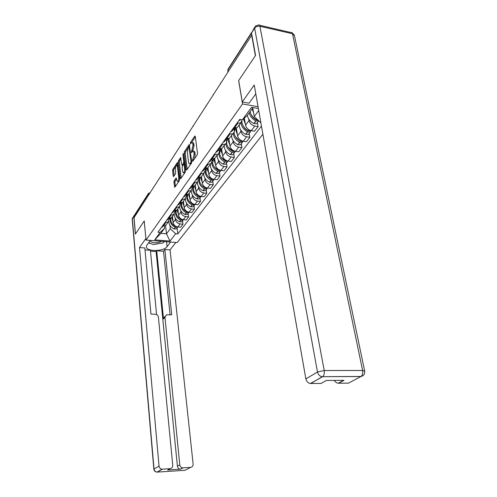 <?xml version="1.0" encoding="UTF-8"?>
<svg xmlns="http://www.w3.org/2000/svg" width="497" height="497" viewBox="0 0 497 497"><rect width="100%" height="100%" fill="white"/><g stroke="black" fill="none" stroke-linecap="round" stroke-linejoin="round"><path stroke-width="0.75" d="M192.432 160.985L192.799 161.233L197.203 154.853L197.502 153.293L195.271 136.395L194.737 136.091L190.419 142.639L190.481 144.031L191.6 142.602C192.202 142.304 192.612 142.801 192.817 144.093L192.998 145.484L191.32 152.299L191.587 152.635L192.693 151.237C193.314 150.933 193.731 151.442 193.942 152.765L194.122 154.169L192.432 160.985M174.18 180.802L173.919 182.231L174.795 187.27L179.293 180.802L179.56 179.342L177.286 162.606L172.857 169.26L172.596 170.688L173.217 176.106L173.565 176.584L175.522 173.72L175.472 169.57C175.373 167.576 175.721 166.166 176.503 165.352L177.441 166.607L178.703 177.311C178.802 179.311 178.46 180.715 177.677 181.523L176.708 180.225L176.149 177.957L174.18 180.802L175.174 180.92L174.913 182.349L175.391 186.462M251.644 34.927L255.383 55.714L238.647 80.595L242.517 103.966L146.025 240.063L144.229 220.948L135.47 233.969L134.041 217.655L251.873 34.976M186.22 169.676L186.729 170.03L191.444 163.196L191.736 161.668L189.233 144.503L184.455 151.672L184.182 153.163L186.22 169.676L186.915 169.763M185.257 172.161L180.709 178.752L180.225 178.386L178.286 162.084L178.547 160.624L180.573 157.617L181.728 164.687L182.095 165.166L183.511 163.122L183.784 161.637L182.939 154.729L183.219 153.585L185.536 170.67L185.257 172.161M146.025 240.063L177.174 242.573L262.894 134.227M134.811 216.456L135.184 214.083L148.056 193.992M242.238 119.839L240.691 122.889L236.982 123.144M244.35 118.056L245.53 125.201C246.301 128.064 248.22 129.885 251.289 130.649L254.799 126.045C251.712 125.269 249.774 123.436 248.991 120.547L248.717 118.913M254.799 126.045L258.105 126.586L257.415 122.585M233.59 127.822L237.274 127.555L238.753 125.536M251.289 130.649L254.576 131.171L258.105 126.586M233.938 128.599L234.217 130.357C234.416 131.91 233.919 133.053 232.72 133.792L229.067 134.072M249.202 133.345L249.861 137.296L246.599 136.793C243.561 136.048 241.666 134.252 240.915 131.413L240.654 129.804M225.812 138.564L229.446 138.265L230.912 136.259M236.33 127.922L237.597 135.874C238.336 138.694 240.219 140.471 243.232 141.204L246.475 141.695L249.861 137.296M226.315 139.148L226.57 140.837C226.762 142.372 226.259 143.509 225.073 144.248L221.469 144.552M241.318 143.676L241.946 147.572L238.734 147.1C235.746 146.385 233.888 144.627 233.161 141.831L232.919 140.247M218.351 148.858L221.929 148.541L223.389 146.547M228.819 138.545L229.981 146.112C230.695 148.895 232.534 150.634 235.503 151.33L238.697 151.79L241.946 147.572M218.991 149.274L219.227 150.908C219.407 152.417 218.91 153.542 217.736 154.281L214.182 154.61M233.752 153.598L234.348 157.437L231.186 156.99C228.241 156.313 226.421 154.592 225.719 151.833L225.489 150.274M211.188 158.748L214.716 158.406L216.164 156.425M221.594 148.715L222.662 155.946C223.352 158.692 225.16 160.394 228.08 161.059L231.223 161.494L234.348 157.437M211.952 159.003L212.176 160.581L210.685 163.923L207.187 164.271M226.483 163.128L227.048 166.917L223.93 166.501C221.035 165.849 219.245 164.165 218.568 161.444L218.351 159.916M204.304 168.247L207.783 167.887L209.225 165.923M214.642 158.45L215.63 165.402C216.294 168.104 218.065 169.775 220.948 170.415L224.041 170.819L227.048 166.917M205.186 168.359L205.391 169.875L203.907 173.186L200.459 173.559M219.488 172.297L220.022 176.037L216.953 175.646C214.101 175.025 212.343 173.372 211.691 170.695L211.486 169.179M197.688 177.379L201.117 177L202.546 175.056M207.926 167.688L208.864 174.497C209.504 177.162 211.244 178.802 214.083 179.411L217.133 179.79L220.022 176.037M198.694 177.504L198.868 178.827L197.39 182.107L193.985 182.492M212.753 181.125L213.263 184.809L210.237 184.449C207.429 183.853 205.708 182.231 205.075 179.591L204.876 178.1M191.32 186.17L194.706 185.779L196.116 183.84M201.459 176.534L202.347 183.25C202.975 185.878 204.677 187.487 207.473 188.071L210.48 188.425L213.263 184.809M192.438 186.294L192.581 187.444L191.109 190.686L187.754 191.096M206.267 189.624L206.752 193.265L203.77 192.923C200.999 192.351 199.309 190.761 198.701 188.158L198.514 186.692M185.188 194.638L188.525 194.228L189.929 192.308M195.228 185.058L196.079 191.687C196.675 194.277 198.353 195.855 201.105 196.414L204.068 196.75L206.752 193.265M186.406 194.756L186.53 195.743L185.064 198.962L181.753 199.378M200.011 197.818L200.477 201.409L197.539 201.092C194.812 200.546 193.153 198.986 192.563 196.414L192.376 194.967M179.274 202.795L182.573 202.372L183.965 200.465M189.22 193.277L190.028 199.819C190.612 202.372 192.258 203.919 194.973 204.46L197.893 204.77L200.477 201.409M180.591 202.906L180.691 203.751L179.231 206.932L175.963 207.367M193.985 205.727L194.426 209.268L191.531 208.97C188.841 208.448 187.207 206.914 186.636 204.379L186.462 202.956M173.577 210.66L176.826 210.225L178.206 208.336M183.424 201.204L184.194 207.665C184.76 210.181 186.375 211.703 189.053 212.219L191.929 212.511L194.426 209.268M174.975 210.759L175.056 211.473L173.608 214.629L170.378 215.077M188.164 213.356L188.587 216.854L185.729 216.574C183.076 216.071 181.473 214.567 180.92 212.064L180.753 210.66M168.079 218.251L171.285 217.804L172.652 215.934M177.827 208.858L178.56 215.232C179.106 217.723 180.697 219.214 183.337 219.711L186.176 219.985L188.587 216.854M169.552 218.338L168.172 222.053L164.992 222.513M182.542 220.724L182.946 224.178L180.125 223.917C177.51 223.433 175.938 221.954 175.398 219.481L175.242 218.102M162.767 225.582L165.93 225.122L167.29 223.265M172.422 216.251L173.124 222.544C173.652 225.004 175.217 226.47 177.814 226.943L180.616 227.197L182.946 224.178M253.085 107.563L247.363 115.366L242.337 119.858L239.684 119.417L157.953 232.229L160.146 232.416L164.582 228.222L160.817 233.36L166.47 233.845L170.291 228.732L169.918 225.29M252.768 107.998L254.234 116.528L258.732 110.52M242.337 119.858L251.513 107.284L258.372 108.489M170.291 228.732L175.658 233.752L177.802 233.938L261.472 126.114M175.658 233.752L170.005 241.088L154.722 239.846L160.146 232.416M242.517 103.966L258.061 106.706M165.557 225.321L166.47 233.845L170.005 241.088M164.314 225.65L164.582 228.222M260.894 122.84L254.234 116.528M177.112 227.843L177.802 233.938M160.817 233.36L154.722 239.846M194.52 158.736L195.166 154.319L194.122 154.169M193.432 151.343L193.731 151.38C194.352 151.082 194.774 151.591 194.986 152.908L195.166 154.319M192.327 142.707L192.631 142.751C193.24 142.459 193.65 142.956 193.855 144.242L194.035 145.633L192.612 151.293M195.34 136.911L191.556 142.633M187.866 148.205L185.474 151.815L185.201 153.306L187.189 169.359M189.668 145.478L189.009 146.478M190.836 162.525L191.034 161.463L188.916 146.491L188.239 147.466L187.344 152.306L188.593 162.27C188.798 163.594 189.208 164.109 189.829 163.817L190.836 162.525L191.668 162.637M190.003 163.675L190.991 163.855M181.181 178.069L179.287 162.221L178.286 162.084M180.995 158.586L179.554 160.761L179.287 162.221M183.859 164.24L184.604 163.115M182.567 171.608L183.561 172.906C184.381 172.061 184.735 170.62 184.635 168.582L184.163 164.743L183.666 164.401L182.38 166.309L182.107 167.787L182.567 171.608M183.822 172.664L184.76 172.888M185.07 172.434L185.549 170.974M176.559 178.895L175.174 180.92M177.945 181.268L178.74 181.604M179.231 180.896L179.566 179.839M177.914 165.458L177.031 165.42M175.857 166.346L173.844 169.384L173.583 170.813L174.155 175.758M177.69 163.569L176.522 165.339M257.21 120.063L256.11 119.82C253.669 118.522 251.985 116.696 251.06 114.353M247.363 115.366L247.388 115.521C248.133 118.926 250.283 121.603 253.843 123.554L256.502 123.778L257.309 122.722M249.289 112.738L249.314 112.9C250.066 116.31 252.227 119 255.8 120.964L258.856 120.908M258.192 120.28L256.669 119.82C253.091 117.851 250.923 115.161 250.165 111.738L250.14 111.576M252.091 108.918L253.563 112.639M238.672 120.808L240.79 119.603M255.489 119.143L255.551 119.516M255.806 93.858L249.09 103.19L242.256 101.972L254.247 84.993L305.872 378.919L317.496 372.017L254.632 28.155L251.519 33.013L255.564 55.453L238.703 80.514L242.256 101.972M363.195 375.465L360.903 376.54L322.677 376.676L361.027 376.465C363.785 375.689 365.009 373.918 364.699 371.16L362.611 370.47L292.497 33.759L259.925 26.242L324.212 370.513L362.611 370.47C363.027 373.259 362.499 375.254 361.027 376.465L348.509 383.15L338.252 383.237C336.618 383.025 335.32 382.075 334.344 380.391M338.581 383.249L343.974 380.311L326.392 380.453L321.13 383.429L310.445 383.516C308.059 383.081 306.537 381.547 305.872 378.919M251.519 33.013L254.619 27.329M170.626 242.045L167.079 246.636C163.718 251.668 146.118 251.774 146.36 246.698L146.913 245.071L150.268 240.405M134.786 214.617L133.842 216.487L135.389 234.093L144.198 220.991L145.882 238.554M145.845 238.548L139.489 247.556L144.832 247.96L150.964 314.11L155.344 314.259C157.046 314.483 158.065 315.433 158.394 317.098L172.739 465.248C172.745 467.223 171.85 468.367 170.049 468.683L162.382 469.168L157.313 472.094L185.095 470.286L190.544 467.385C192.296 467.074 193.159 465.95 193.122 463.999L170.055 249.867L164.88 249.475L163.494 251.265L156.717 250.761L156.101 251.575L150.498 251.159M156.58 314.576L150.411 250.289L145.012 249.892M175.882 242.468L170.055 249.867M139.489 247.556L159.046 466.087C159.363 467.932 160.388 468.957 162.115 469.174L162.382 469.168M169.812 468.814L167.706 470L180.423 469.174C178.734 468.975 177.727 467.969 177.398 466.155L179.79 464.819C180.119 466.64 181.138 467.658 182.834 467.863L190.544 467.385M179.79 464.819L164.954 317.316L166.358 314.862L171.72 314.825L164.88 249.475M164.954 317.316L163.507 318.863L156.717 250.761M177.398 466.155L156.101 251.575M163.507 318.863L164.905 316.421M170.08 314.769L163.494 251.265M148.473 242.903L151.144 243.667M163.824 241.971L164.563 241.561M150.318 240.411C150.436 241.691 151.815 242.474 154.468 242.753C157.22 242.896 159.518 242.412 161.37 241.3M153.735 240.685L156.431 240.902M164.159 241.53L163.078 242.952L153.157 244.543L148.69 242.604M248.835 130.972L247.86 130.723C245.611 129.549 244.008 127.878 243.058 125.722M239.293 124.797L239.361 126.462C240.076 129.816 242.182 132.444 245.673 134.333L248.295 134.538L249.096 133.488M241.12 122.604L241.207 123.946C241.927 127.313 244.046 129.947 247.549 131.854L250.184 132.059L250.991 130.978M251.414 130.668L248.382 130.754C244.866 128.847 242.747 126.207 242.02 122.834L241.933 121.579M243.834 118.516L243.897 120.28L245.301 123.784M234 127.891L233.373 128.127M232.571 129.239L234.696 127.996M230.745 131.755L231.863 131.27L234.124 128.475M240.815 141.421L239.952 141.179L235.41 136.656M231.602 135.314L231.658 136.955C232.347 140.266 234.404 142.838 237.833 144.683L240.418 144.857L241.213 143.813M234.733 129.86L234.236 130.469M233.348 133.32L233.435 134.538C234.124 137.862 236.193 140.446 239.641 142.297L242.232 142.477L243.033 141.434L240.436 141.247C236.982 139.39 234.913 136.799 234.217 133.476L234.149 131.96M234.267 131.127L236.187 127.953M236.286 127.928L236.013 131.022L237.373 134.47M226.11 138.607L225.663 138.769M243.337 141.216L246.599 136.793M235.715 128.593L235.628 128.021M234.677 128.021L234.919 129.543M224.886 139.837L226.862 138.719M223.141 142.254L224.24 141.763L226.47 139.036M233.093 151.448L228.104 147.187M224.222 145.41L224.265 147.031C224.924 150.293 226.936 152.821 230.31 154.617L232.857 154.772L233.646 153.735M227.259 140.098L226.589 140.986M225.893 143.565L225.967 144.714C226.632 147.982 228.657 150.523 232.043 152.324L234.596 152.486L235.392 151.448M235.578 151.343L232.807 151.318C229.415 149.51 227.39 146.963 226.719 143.689C226.452 141.682 226.955 140.067 228.229 138.856L228.365 138.663M228.62 138.607L228.446 141.334L229.763 144.726M227.303 138.75L227.458 139.763M217.518 150.007L219.345 149.001M215.841 152.33L216.928 151.84L219.121 149.181M225.657 161.078L221.134 157.338M217.127 155.114L217.158 156.717C217.792 159.935 219.761 162.413 223.078 164.159L225.588 164.296L226.371 163.271M220.084 149.932L219.258 151.125M218.73 153.362L218.798 154.486C219.432 157.711 221.42 160.202 224.743 161.96L227.266 162.103L228.048 161.071L225.483 160.991C222.147 159.226 220.159 156.735 219.519 153.498L220.786 148.957M221.283 148.833L221.177 151.237L222.457 154.579M220.214 149.032L220.295 149.585M210.442 159.779L212.12 158.872M208.827 162.01L209.902 161.513L212.064 158.916M218.481 170.316L214.499 167.16M210.299 164.451L210.324 166.029C210.933 169.204 212.865 171.639 216.127 173.341L218.599 173.459L219.376 172.44M213.176 159.388L212.207 160.922M211.84 162.724L211.902 163.886C212.511 167.067 214.455 169.514 217.729 171.223L220.208 171.347L220.966 170.415M220.923 170.415L218.438 170.291C215.158 168.576 213.213 166.122 212.598 162.935L213.536 158.835M214.244 158.636L214.195 160.761L215.437 164.047M203.64 169.173L205.174 168.359M202.086 171.316L203.149 170.819L205.242 168.365M211.38 179.106L208.243 176.708M203.733 173.434L203.751 174.994C204.329 178.125 206.224 180.517 209.43 182.175L211.871 182.275L212.648 181.262M206.535 168.495L205.429 170.446M205.218 171.627L205.267 172.925C205.851 176.068 207.758 178.473 210.977 180.138L213.424 180.243L214.139 179.417M205.416 170.117L205.702 169.725M214.002 179.398L211.654 179.243C208.429 177.566 206.522 175.161 205.932 172.018L206.64 168.315M207.491 168.042L207.473 169.924L208.678 173.161M197.092 178.206L198.489 177.479L201.266 173.664M195.601 180.268L196.65 179.771L198.657 177.497M203.838 187.145L202.602 186.201M198.738 177.504L198.893 179.044M197.402 182.095L197.415 183.629C197.974 186.717 199.831 189.071 202.987 190.686L205.391 190.767L206.162 189.767M199.98 177.435L198.875 181.635C199.44 184.735 201.304 187.096 204.472 188.723L206.889 188.81L207.553 188.083M198.93 179.001L199.322 178.466M207.33 188.052L205.131 187.86C201.956 186.226 200.086 183.859 199.521 180.759L200.049 177.423M200.999 177.069L200.999 178.74L202.173 181.933M190.792 186.897L192.059 186.257M189.351 188.885L190.394 188.388L192.308 186.288M192.693 186.3L192.6 187.599M191.289 190.575L191.308 191.948C191.848 194.998 193.668 197.309 196.775 198.887L199.148 198.955L199.906 197.961M193.569 186.213L192.718 190.028C193.258 193.084 195.091 195.408 198.204 196.998L200.589 197.067L201.204 196.427M192.824 187.369L193.171 186.897M200.887 196.39L198.837 196.166C195.719 194.569 193.886 192.246 193.339 189.183L193.737 186.176M194.756 185.704L194.762 187.239L195.911 190.382M184.722 195.278L185.859 194.712M183.337 197.191L186.195 194.743M186.847 194.743L186.543 195.861M185.393 198.732L185.418 199.974C185.94 202.981 187.723 205.255 190.78 206.802L193.122 206.851L193.88 205.864M187.437 194.656L186.779 198.123C187.301 201.142 189.096 203.422 192.165 204.975L194.513 205.031L195.085 204.472M186.934 195.445L187.239 195.029M194.669 204.416L192.774 204.168C189.705 202.614 187.903 200.328 187.375 197.309L187.673 194.594M188.754 193.917L188.754 195.433L189.866 198.527M178.877 203.354L179.883 202.863L178.547 204.702L180.293 202.894M177.535 205.199L178.547 204.702M181.206 202.857L180.703 203.851M179.709 206.578L179.734 207.721C180.237 210.691 181.989 212.927 185.002 214.437L187.307 214.474L188.059 213.493M181.56 202.788L181.051 205.932C181.554 208.908 183.312 211.157 186.332 212.673L188.649 212.716L189.171 212.231M181.25 203.236L181.517 202.869M188.655 212.163L186.922 211.896C183.896 210.374 182.132 208.125 181.629 205.143L181.846 202.701M182.958 201.838L182.952 203.335L184.039 206.385M173.229 211.138L174.118 210.716M171.937 212.921L174.596 210.759M175.745 210.66L175.068 211.579M174.223 214.132L174.248 215.201C174.733 218.133 176.454 220.333 179.417 221.805L181.691 221.836L182.436 220.861M175.907 210.616L175.516 213.474C176 216.412 177.733 218.624 180.703 220.103L182.989 220.134L183.455 219.724M182.834 219.637L181.275 219.351C178.293 217.866 176.559 215.655 176.075 212.716L176.236 210.511M177.367 209.485L177.354 210.964L178.417 213.971M167.781 218.661L168.551 218.301M166.538 220.382L169.092 218.345M170.26 218.233L169.632 219.059M168.918 221.407L168.943 222.432C169.409 225.321 171.105 227.489 174.018 228.931L176.267 228.943L177.007 227.98M170.477 218.171L170.167 220.761C170.639 223.662 172.335 225.837 175.267 227.284L177.926 226.955M177.199 226.849L175.814 226.557C172.881 225.104 171.179 222.929 170.707 220.022L170.825 218.04M171.962 216.872L171.95 218.338L172.981 221.302M162.525 225.924L163.178 225.619M161.32 227.583L163.774 225.669M183.337 219.711L185.729 216.574M189.053 212.219L191.531 208.97M194.973 204.46L197.539 201.092M201.105 196.414L203.77 192.923M207.473 188.071L210.237 184.449M214.083 179.411L216.953 175.646M220.948 170.415L223.93 166.501M228.08 161.059L231.186 156.99M235.503 151.33L238.734 147.1M177.814 226.943L180.125 223.917M173.124 222.544L175.398 219.481M178.56 215.232L180.92 212.064M168.825 218.326L171.136 215.145M184.194 207.665L186.636 204.379M174.335 210.74L176.727 207.448M190.028 199.819L192.563 196.414M180.044 202.875L182.523 199.465M196.079 191.687L198.701 188.158M185.971 194.725L188.543 191.183M202.347 183.25L205.075 179.591M192.115 186.263L194.781 182.592M208.864 174.497L211.691 170.695M215.63 165.402L218.568 161.444M205.124 168.353L208.007 164.383M222.662 155.946L225.719 151.833M212.02 158.86L215.021 154.729M229.981 146.112L233.161 141.831M219.196 148.982L222.321 144.677M237.597 135.874L240.915 131.413M226.669 138.688L229.925 134.209M245.53 125.201L248.991 120.547M234.466 127.965L237.858 123.287M163.507 225.65L165.737 222.581M251.538 33.106L227.937 69.891L227.756 70.841M228.179 71.388L227.937 69.891L228.446 68.567L251.476 32.628M148.156 195.725L148.031 194.451L134.706 215.226M149.442 193.724L148.031 194.451L148.522 193.271L150.082 192.73M194.184 159.233L193.196 159.096M194.986 152.908L193.942 152.765M192.519 151.368L191.519 151.231M193.116 150.548L192.078 150.398M194.035 145.633L192.998 145.484M193.855 144.242L192.817 144.093M191.382 142.776L190.419 142.639M195.222 136.166L194.737 136.091M193.619 160.046L192.631 159.916M185.201 153.306L184.182 153.163M185.474 151.815L184.455 151.672M189.55 144.72L189.09 144.652M191.718 161.556L191.034 161.463M189.854 146.919L189.177 146.82M191.227 163.507L190.252 163.376M180.908 178.466L180.225 178.386M179.554 160.761L178.547 160.624M180.871 157.81L180.442 157.754M183.157 165.153L182.225 165.035M184.524 163.258L183.511 163.122M184.437 161.724L183.784 161.637M183.586 154.815L182.939 154.729M185.288 168.663L184.635 168.582M184.816 164.83L184.163 164.743M176.435 178.125L176.031 178.081M179.33 177.386L178.703 177.311M178.063 166.688L177.441 166.607M173.863 176.186L173.217 176.106M173.583 170.813L172.596 170.688M173.844 169.384L172.857 169.26M177.572 162.792L177.156 162.736M175.118 186.86L174.441 186.779M174.913 182.349L173.919 182.231M253.992 123.629L255.955 121.038M256.825 119.895L257.229 119.367M256.669 119.82L257.098 119.243M253.843 123.554L255.8 120.964M310.445 383.516L322.677 376.676C324.081 375.434 324.591 373.384 324.212 370.513L317.496 372.017C318.198 374.707 319.757 376.279 322.186 376.738L310.805 383.535M259.564 25.26L290.888 32.51C291.677 32.156 292.211 32.572 292.497 33.759L294.479 35.678L364.649 370.93M254.632 28.155C255.912 26.552 257.676 25.919 259.925 26.242C259.658 25.036 259.161 24.62 258.421 24.993L255.39 26.124L254.632 28.155M183.076 467.857L180.666 469.168M167.706 470L170.049 468.683M133.842 216.487L132.339 218.835L154.033 469.069L159.046 466.087M166.557 241.722L167.079 246.636M156.934 472.1L157.052 472.1C155.344 471.889 154.337 470.876 154.033 469.069L153.859 469.255C154.176 471.057 155.238 472.001 157.052 472.1L162.115 469.174M153.859 469.255L132.214 219.264L133.886 215.822M245.822 134.407L247.705 131.929M248.537 130.829L249.214 129.934M248.382 130.754L249.065 129.854M245.673 134.333L247.549 131.854M237.982 144.751L239.79 142.372M240.585 141.322L241.2 140.514M240.436 141.247L241.051 140.434M237.833 144.683L239.641 142.297M230.459 154.685L232.192 152.399M232.956 151.386L233.503 150.666M232.807 151.318L233.36 150.591M230.31 154.617L232.043 152.324M223.221 164.227L224.892 162.028M225.626 161.059L226.11 160.419M225.483 160.991L225.967 160.345M223.078 164.159L224.743 161.96M216.27 173.41L217.872 171.291M218.581 170.359L219.003 169.794M218.438 170.291L218.866 169.719M216.127 173.341L217.729 171.223M209.572 182.244L211.113 180.206M211.797 179.305L212.169 178.814M211.654 179.243L212.033 178.74M209.43 182.175L210.977 180.138M203.124 190.749L204.609 188.792M205.267 187.922L205.59 187.493M205.131 187.86L205.46 187.425M202.987 190.686L204.472 188.723M196.911 198.949L198.34 197.06M198.974 196.228L199.254 195.855M198.837 196.166L199.123 195.787M196.775 198.887L198.204 196.998M190.916 206.858L192.296 205.037M192.911 204.23L193.147 203.919M192.774 204.168L193.016 203.851M190.78 206.802L192.165 204.975M185.132 214.493L186.468 212.728M185.002 214.437L186.332 212.673M179.547 221.861L180.833 220.159M179.417 221.805L180.703 220.103M174.149 228.987L175.391 227.34M174.018 228.931L175.267 227.284M220.954 82.608L220.513 83.303M213.573 94.082L213.132 94.772M206.479 105.097L206.044 105.774M199.67 115.683L199.241 116.354M193.122 125.853L192.693 126.518M186.822 135.644L186.4 136.302M180.759 145.068L180.336 145.72M174.913 154.151L174.497 154.797M169.272 162.91L168.862 163.55M163.836 171.359L163.426 171.993M158.586 179.523L158.183 180.15M153.511 187.4L153.113 188.021M165.93 225.122L168.172 222.053M237.274 127.555L240.691 122.889M229.446 138.265L232.72 133.792M221.929 148.541L225.073 144.248M214.716 158.406L217.736 154.281M207.783 167.887L210.685 163.923M201.117 177L203.907 173.186M194.706 185.779L197.39 182.107M188.525 194.228L191.109 190.686M182.573 202.372L185.064 198.962M176.826 210.225L179.231 206.932M171.285 217.804L173.608 214.629M227.912 71.804L227.986 69.176M189.817 146.621L189.065 146.516M190.86 163.954L189.829 163.817M183.064 165.29L182.095 165.166M184.586 173.031L183.561 172.906M184.76 164.395L184.008 164.296M178.678 181.647L177.677 181.523M256.502 123.778L258.471 121.193M239.802 120.324L240.38 119.535M294.299 35.001L292.087 32.759M338.252 383.237L343.62 380.317M132.463 217.916L132.214 219.264M182.834 467.863L180.423 469.174M248.295 134.538L250.184 132.059M251.016 130.966L251.265 130.643M231.863 131.27L233.689 128.748M240.418 144.857L242.232 142.477M224.24 141.763L225.998 139.346M232.857 154.772L234.596 152.486M216.928 151.84L218.612 149.516M225.588 164.296L227.266 162.103M209.902 161.513L211.523 159.288M218.599 173.459L220.208 171.347M203.149 170.819L204.702 168.676M211.871 182.275L213.424 180.243M196.65 179.771L198.148 177.709M205.391 190.767L206.889 188.81M190.394 188.388L191.836 186.4M199.148 198.955L200.589 197.067M184.362 196.694L185.754 194.781M193.122 206.851L194.513 205.031M187.307 214.474L188.649 212.716M172.944 212.43L174.18 210.722M181.691 221.836L182.989 220.134M167.526 219.885L168.669 218.307M176.267 228.943L177.522 227.303M162.295 227.092L163.351 225.638"/></g></svg>
